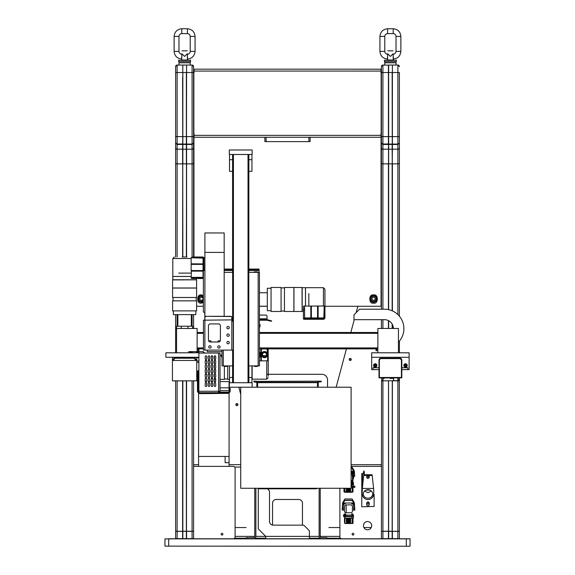 <?xml version="1.0" encoding="UTF-8"?>
<svg xmlns="http://www.w3.org/2000/svg" width="575" height="575" viewBox="0 0 575 575"><rect width="100%" height="100%" fill="white"/><g stroke="black" fill="none" stroke-linecap="round" stroke-linejoin="round"><path stroke-width="0.86" d="M397.886 380.672L392.387 380.672L399.381 380.787L397.886 380.837L397.886 377.868M392.387 380.837L392.272 531.25L392.301 380.758L397.886 380.837L397.886 531.242L399.381 531.322L399.316 380.722M399.381 538.653L399.381 531.322L392.387 531.322L392.387 538.653L399.381 538.653M392.387 531.322L397.886 531.242L397.886 538.653M392.387 144.066L397.886 144.066L397.886 65.047L392.387 65.047L392.387 144.476L397.886 144.476L399.381 142.938L399.381 136.613L399.381 142.751M392.157 78.142L392.272 144.361L388.643 144.476L388.643 309.659M399.273 377.868L399.273 380.672M399.381 377.868L399.381 380.787M392.272 72.529L392.157 76.274M392.272 328.476L392.272 324.257L392.272 328.476M392.272 310.845L392.272 163.796L392.272 310.845M392.387 144.476L392.272 163.796L392.157 144.339M392.387 149.198L397.886 149.198L397.886 163.861L392.387 163.861L392.387 310.895M392.387 324.465L392.387 328.476M399.381 316.192L399.381 142.787M399.381 352.798L399.381 341.126M399.381 142.974L397.886 144.476L397.886 149.198A1.495 1.488 -0 0 0 399.381 147.71M399.381 66.729L399.381 66.542A1.495 1.495 0 0 0 397.886 65.047L399.381 66.542M392.387 144.44L397.886 144.44L397.886 144.066A1.495 1.488 -0 0 0 399.381 142.578M392.387 136.613L399.381 136.613L399.381 72.529L392.387 72.529M388.643 144.339L388.643 78.142M388.527 144.339L382.914 144.476L381.419 142.974L381.419 72.529L381.419 309.206M388.643 76.274L388.527 65.162L382.914 65.047L381.419 66.542L381.419 72.529L381.419 66.729M392.157 65.047L388.42 65.047L388.42 144.476L382.914 144.476L382.914 149.198L388.42 149.198L388.527 144.361L388.527 309.637L388.527 163.796L392.157 163.861L392.157 310.795M392.272 143.951L392.157 72.529L388.643 72.529L388.643 65.047M392.272 136.613L388.643 136.613L388.527 72.529M388.643 144.066L392.157 144.066L392.157 144.44L388.643 144.44L388.643 136.613M388.527 320.663L388.527 328.476L388.527 320.663M388.643 320.721L388.643 328.476M392.157 324.063L392.157 328.476M388.643 149.198L392.157 149.198L392.272 163.796M392.272 149.083L392.157 144.44M388.527 76.274L388.527 78.142L388.527 76.274M392.157 538.653L392.157 531.322L388.643 531.322L388.643 538.653L392.157 538.653M388.643 531.242L388.499 380.758L388.527 531.25L388.527 380.787L388.643 531.242L392.157 531.242L392.272 380.787L392.157 531.242M388.643 380.772L392.157 380.772M381.419 298.914L381.045 298.914L381.419 298.914L381.419 162.984A1.495 0.877 180 0 0 382.914 163.861L388.42 163.861L388.42 309.616M388.527 136.613L382.914 136.613L382.914 144.44M388.527 143.951L382.914 144.066A1.495 1.488 180 0 1 381.419 142.578M382.914 65.047A1.495 1.495 0 0 0 381.419 66.542A1.495 1.495 0 0 1 382.914 65.047L382.914 136.613L381.419 136.613M388.42 328.476L388.42 320.606M381.419 319.678L381.419 328.476M381.419 142.787L381.419 147.71A1.495 1.488 180 0 0 382.914 149.198L382.914 309.206M382.914 531.322L382.914 538.653L388.42 538.653L388.42 531.322L381.419 531.322L382.914 531.242L382.914 380.837L388.42 380.837M381.534 380.808L381.419 538.653L382.914 538.653M388.42 531.242L382.914 531.242M393.616 380.837L393.616 378.429L390.066 378.429L389.692 377.868A93.545 93.545 0 0 0 384.675 378.041A1.869 1.869 0 0 0 382.914 379.91L382.914 380.837L381.419 380.787M192.086 531.322L186.58 531.322L186.58 538.653L193.581 538.653L193.581 531.322L192.086 531.322L192.086 538.653M192.086 380.858L192.086 531.242L193.581 531.322L193.581 380.787M186.58 380.858L186.472 531.25L186.472 380.858L186.472 531.25L182.613 531.242L182.613 380.858M192.086 531.242L186.58 531.242M186.58 79.939L186.357 76.274M182.728 149.083L182.728 144.339L182.613 149.198L186.58 149.198L186.58 144.44L192.086 144.44L193.581 142.938L193.581 72.529L193.581 147.71L193.581 142.974L192.086 144.476L182.728 144.361L182.843 257.003M193.581 66.729L193.581 257.003M186.472 143.951L186.58 65.047L192.086 65.047A1.495 1.495 0 0 1 193.581 66.542L193.581 72.529L192.086 72.529L192.086 65.047L193.581 66.542M186.472 257.003L186.472 163.796L186.472 257.003M193.581 142.578A1.495 1.488 -0 0 1 192.086 144.066L192.086 136.613L186.58 136.613L186.58 144.066L192.086 144.066L192.086 149.198L186.58 149.198L186.357 257.003M193.581 147.71A1.495 1.488 -0 0 1 192.086 149.198L192.086 163.861L186.58 163.861L186.58 257.003M186.472 149.083L186.472 144.361L186.472 149.083M192.467 357.283L192.826 357.47M193.581 328.476L193.581 314.626M186.472 72.529L186.357 79.939M186.58 72.529L192.086 72.529L192.086 136.613L193.581 136.613L193.581 142.938M182.843 76.274L182.728 144.339L182.728 143.951L177.114 144.066L177.114 144.44L175.619 142.938L175.619 136.613L175.619 257.003M182.843 144.44L182.843 163.861L186.357 163.861L186.357 144.44L182.843 144.44L182.728 136.613L182.728 143.951M186.357 136.613L182.843 136.613L182.843 72.529L186.357 72.529L186.357 144.066L182.843 144.066L182.843 136.613L177.114 136.613L177.114 144.066A1.495 1.488 180 0 1 175.619 142.578M182.728 72.529L182.843 65.047L177.114 65.047L175.619 66.542L175.619 136.613L177.114 136.613L177.114 72.529L175.619 72.529L175.619 66.729M186.357 65.047L182.843 65.047M182.728 76.274L182.728 78.142L182.728 76.274M186.357 538.653L186.357 531.322L182.843 531.322L182.843 538.653L186.357 538.653M182.728 380.858L182.728 531.25L182.728 380.858M182.843 380.858L182.843 531.242M186.357 380.858L186.357 531.242M177.114 257.003L177.114 144.476L182.613 144.44L177.114 144.476L175.619 142.974M182.613 78.142L182.728 136.613M177.114 65.047A1.495 1.495 0 0 0 175.619 66.542A1.495 1.495 0 0 1 177.114 65.047L177.114 72.529L182.613 72.529M175.619 142.751L175.619 142.392M182.613 257.003L182.728 163.796M175.619 162.984A1.495 0.877 180 0 0 177.114 163.861L182.613 163.861L182.613 149.198L177.114 149.198A1.495 1.488 180 0 1 175.619 147.71M175.619 314.626L175.619 352.798M176.367 357.47L176.733 357.283M182.613 531.322L177.114 531.322L177.114 538.653L182.613 538.653L182.613 531.242L175.619 531.322L177.114 531.242L177.114 380.858M175.619 380.787L175.619 538.653L177.114 538.653M240.724 387.219L240.724 488.254L351.109 488.254L351.109 387.219L229.317 387.219L229.317 382.727L252.138 382.727L252.138 387.219M197.318 352.238L197.318 352.798L197.692 352.238L197.318 352.238M198.893 352.238L197.692 352.238L197.692 352.798M198.893 392.121A0.862 0.862 0 0 1 198.03 391.259L198.03 371.917A0.862 0.862 0 0 1 198.893 371.055M198.893 370.494A1.423 1.423 0 0 0 197.469 371.917L197.469 391.259A1.423 1.423 0 0 0 198.893 392.682L218.601 392.682L218.601 391.259L220.024 391.259L220.024 353.072L218.601 353.072L218.601 391.259L198.893 391.259L198.893 351.634L196.513 351.634L196.513 352.195L197.268 352.195L197.268 351.634L193.71 351.634L197.268 351.634M204.599 353.057A1.423 1.423 0 0 0 203.385 352.238M203.385 352.798A0.862 0.862 0 0 1 203.924 353.057M188.787 351.634L188.787 352.195L188.787 351.634L189.915 351.634L188.787 351.634M198.893 353.057L203.385 353.057L203.385 351.634L189.915 351.634L190.339 352.195L192.402 352.195L192.402 351.634L193.15 351.634L189.592 351.634L196.513 351.634M198.893 351.634L199.568 351.634M214.195 372.255A0.748 0.748 0 0 0 214.942 373.003A0.748 0.748 0 0 0 215.697 372.255L215.697 370.005A0.748 0.748 0 0 0 214.942 369.258A0.748 0.748 0 0 0 214.195 370.005L214.195 372.255M215.697 356.536A0.748 0.748 0 0 0 214.942 355.788A0.748 0.748 0 0 0 214.195 356.536L214.195 358.786A0.748 0.748 0 0 0 214.942 359.533A0.748 0.748 0 0 0 215.697 358.786L215.697 356.536A0.748 0.748 0 0 0 214.942 355.788A0.748 0.748 0 0 0 214.195 356.536M215.697 361.028A0.748 0.748 0 0 0 214.942 360.281A0.748 0.748 0 0 0 214.195 361.028L214.195 363.271A0.748 0.748 0 0 0 214.942 364.018A0.748 0.748 0 0 0 215.697 363.271L215.697 361.028A0.748 0.748 0 0 0 214.942 360.281A0.748 0.748 0 0 0 214.195 361.028M215.697 365.52A0.748 0.748 0 0 0 214.942 364.773A0.748 0.748 0 0 0 214.195 365.52L214.195 367.763A0.748 0.748 0 0 0 214.942 368.51A0.748 0.748 0 0 0 215.697 367.763L215.697 365.52A0.748 0.748 0 0 0 214.942 364.773A0.748 0.748 0 0 0 214.195 365.52M215.697 374.497A0.748 0.748 0 0 0 214.942 373.75A0.748 0.748 0 0 0 214.195 374.497L214.195 376.74A0.748 0.748 0 0 0 214.942 377.495A0.748 0.748 0 0 0 215.697 376.74L215.697 374.497A0.748 0.748 0 0 0 214.942 373.75A0.748 0.748 0 0 0 214.195 374.497M215.697 378.99A0.748 0.748 0 0 0 214.942 378.242A0.748 0.748 0 0 0 214.195 378.99L214.195 381.232A0.748 0.748 0 0 0 214.942 381.98A0.748 0.748 0 0 0 215.697 381.232L215.697 378.99A0.748 0.748 0 0 0 214.942 378.242A0.748 0.748 0 0 0 214.195 378.99M215.697 383.482A0.748 0.748 0 0 0 214.942 382.727A0.748 0.748 0 0 0 214.195 383.482L214.195 385.724A0.748 0.748 0 0 0 214.942 386.472A0.748 0.748 0 0 0 215.697 385.724L215.697 383.482A0.748 0.748 0 0 0 214.942 382.727A0.748 0.748 0 0 0 214.195 383.482M212.7 356.536A0.748 0.748 0 0 0 211.952 355.788A0.748 0.748 0 0 0 211.205 356.536L211.205 358.786A0.748 0.748 0 0 0 211.952 359.533A0.748 0.748 0 0 0 212.7 358.786L212.7 356.536A0.748 0.748 0 0 0 211.952 355.788A0.748 0.748 0 0 0 211.205 356.536M212.7 361.028A0.748 0.748 0 0 0 211.952 360.281A0.748 0.748 0 0 0 211.205 361.028L211.205 363.271A0.748 0.748 0 0 0 211.952 364.018A0.748 0.748 0 0 0 212.7 363.271L212.7 361.028A0.748 0.748 0 0 0 211.952 360.281A0.748 0.748 0 0 0 211.205 361.028M212.7 365.52A0.748 0.748 0 0 0 211.952 364.773A0.748 0.748 0 0 0 211.205 365.52L211.205 367.763A0.748 0.748 0 0 0 211.952 368.51A0.748 0.748 0 0 0 212.7 367.763L212.7 365.52A0.748 0.748 0 0 0 211.952 364.773A0.748 0.748 0 0 0 211.205 365.52M212.7 370.005A0.748 0.748 0 0 0 211.952 369.258A0.748 0.748 0 0 0 211.205 370.005L211.205 372.255A0.748 0.748 0 0 0 211.952 373.003A0.748 0.748 0 0 0 212.7 372.255L212.7 370.005A0.748 0.748 0 0 0 211.952 369.258A0.748 0.748 0 0 0 211.205 370.005M212.7 374.497A0.748 0.748 0 0 0 211.952 373.75A0.748 0.748 0 0 0 211.205 374.497L211.205 376.74A0.748 0.748 0 0 0 211.952 377.495A0.748 0.748 0 0 0 212.7 376.74L212.7 374.497A0.748 0.748 0 0 0 211.952 373.75A0.748 0.748 0 0 0 211.205 374.497M212.7 378.99A0.748 0.748 0 0 0 211.952 378.242A0.748 0.748 0 0 0 211.205 378.99L211.205 381.232A0.748 0.748 0 0 0 211.952 381.98A0.748 0.748 0 0 0 212.7 381.232L212.7 378.99A0.748 0.748 0 0 0 211.952 378.242A0.748 0.748 0 0 0 211.205 378.99M212.7 383.482A0.748 0.748 0 0 0 211.952 382.727A0.748 0.748 0 0 0 211.205 383.482L211.205 385.724A0.748 0.748 0 0 0 211.952 386.472A0.748 0.748 0 0 0 212.7 385.724L212.7 383.482A0.748 0.748 0 0 0 211.952 382.727A0.748 0.748 0 0 0 211.205 383.482M209.71 356.536A0.748 0.748 0 0 0 208.955 355.788A0.748 0.748 0 0 0 208.208 356.536L208.208 358.786A0.748 0.748 0 0 0 208.955 359.533A0.748 0.748 0 0 0 209.71 358.786L209.71 356.536A0.748 0.748 0 0 0 208.955 355.788A0.748 0.748 0 0 0 208.208 356.536M209.71 361.028A0.748 0.748 0 0 0 208.955 360.281A0.748 0.748 0 0 0 208.208 361.028L208.208 363.271A0.748 0.748 0 0 0 208.955 364.018A0.748 0.748 0 0 0 209.71 363.271L209.71 361.028A0.748 0.748 0 0 0 208.955 360.281A0.748 0.748 0 0 0 208.208 361.028M209.71 365.52A0.748 0.748 0 0 0 208.955 364.773A0.748 0.748 0 0 0 208.208 365.52L208.208 367.763A0.748 0.748 0 0 0 208.955 368.51A0.748 0.748 0 0 0 209.71 367.763L209.71 365.52A0.748 0.748 0 0 0 208.955 364.773A0.748 0.748 0 0 0 208.208 365.52M209.71 370.005A0.748 0.748 0 0 0 208.955 369.258A0.748 0.748 0 0 0 208.208 370.005L208.208 372.255A0.748 0.748 0 0 0 208.955 373.003A0.748 0.748 0 0 0 209.71 372.255L209.71 370.005A0.748 0.748 0 0 0 208.955 369.258A0.748 0.748 0 0 0 208.208 370.005M209.71 374.497A0.748 0.748 0 0 0 208.955 373.75A0.748 0.748 0 0 0 208.208 374.497L208.208 376.74A0.748 0.748 0 0 0 208.955 377.495A0.748 0.748 0 0 0 209.71 376.74L209.71 374.497A0.748 0.748 0 0 0 208.955 373.75A0.748 0.748 0 0 0 208.208 374.497M209.71 378.99A0.748 0.748 0 0 0 208.955 378.242A0.748 0.748 0 0 0 208.208 378.99L208.208 381.232A0.748 0.748 0 0 0 208.955 381.98A0.748 0.748 0 0 0 209.71 381.232L209.71 378.99A0.748 0.748 0 0 0 208.955 378.242A0.748 0.748 0 0 0 208.208 378.99M209.71 383.482A0.748 0.748 0 0 0 208.955 382.727A0.748 0.748 0 0 0 208.208 383.482L208.208 385.724A0.748 0.748 0 0 0 208.955 386.472A0.748 0.748 0 0 0 209.71 385.724L209.71 383.482A0.748 0.748 0 0 0 208.955 382.727A0.748 0.748 0 0 0 208.208 383.482M206.713 356.536A0.748 0.748 0 0 0 205.965 355.788A0.748 0.748 0 0 0 205.217 356.536L205.217 358.786A0.748 0.748 0 0 0 205.965 359.533A0.748 0.748 0 0 0 206.713 358.786L206.713 356.536A0.748 0.748 0 0 0 205.965 355.788A0.748 0.748 0 0 0 205.217 356.536M206.713 361.028A0.748 0.748 0 0 0 205.965 360.281A0.748 0.748 0 0 0 205.217 361.028L205.217 363.271A0.748 0.748 0 0 0 205.965 364.018A0.748 0.748 0 0 0 206.713 363.271L206.713 361.028A0.748 0.748 0 0 0 205.965 360.281A0.748 0.748 0 0 0 205.217 361.028M206.713 365.52A0.748 0.748 0 0 0 205.965 364.773A0.748 0.748 0 0 0 205.217 365.52L205.217 367.763A0.748 0.748 0 0 0 205.965 368.51A0.748 0.748 0 0 0 206.713 367.763L206.713 365.52A0.748 0.748 0 0 0 205.965 364.773A0.748 0.748 0 0 0 205.217 365.52M206.713 370.005A0.748 0.748 0 0 0 205.965 369.258A0.748 0.748 0 0 0 205.217 370.005L205.217 372.255A0.748 0.748 0 0 0 205.965 373.003A0.748 0.748 0 0 0 206.713 372.255L206.713 370.005A0.748 0.748 0 0 0 205.965 369.258A0.748 0.748 0 0 0 205.217 370.005M206.713 374.497A0.748 0.748 0 0 0 205.965 373.75A0.748 0.748 0 0 0 205.217 374.497L205.217 376.74A0.748 0.748 0 0 0 205.965 377.495A0.748 0.748 0 0 0 206.713 376.74L206.713 374.497A0.748 0.748 0 0 0 205.965 373.75A0.748 0.748 0 0 0 205.217 374.497M206.713 378.99A0.748 0.748 0 0 0 205.965 378.242A0.748 0.748 0 0 0 205.217 378.99L205.217 381.232A0.748 0.748 0 0 0 205.965 381.98A0.748 0.748 0 0 0 206.713 381.232L206.713 378.99A0.748 0.748 0 0 0 205.965 378.242A0.748 0.748 0 0 0 205.217 378.99M206.713 383.482A0.748 0.748 0 0 0 205.965 382.727A0.748 0.748 0 0 0 205.217 383.482L205.217 385.724A0.748 0.748 0 0 0 205.965 386.472A0.748 0.748 0 0 0 206.713 385.724L206.713 383.482A0.748 0.748 0 0 0 205.965 382.727A0.748 0.748 0 0 0 205.217 383.482M203.385 353.057L218.601 353.072M214.195 358.786A0.748 0.748 0 0 0 214.942 359.533A0.748 0.748 0 0 0 215.697 358.786M214.195 363.271A0.748 0.748 0 0 0 214.942 364.018A0.748 0.748 0 0 0 215.697 363.271M214.195 367.763A0.748 0.748 0 0 0 214.942 368.51A0.748 0.748 0 0 0 215.697 367.763M215.697 370.005A0.748 0.748 0 0 0 214.942 369.258A0.748 0.748 0 0 0 214.195 370.005M214.195 376.74A0.748 0.748 0 0 0 214.942 377.495A0.748 0.748 0 0 0 215.697 376.74M214.195 381.232A0.748 0.748 0 0 0 214.942 381.98A0.748 0.748 0 0 0 215.697 381.232M214.195 385.724A0.748 0.748 0 0 0 214.942 386.472A0.748 0.748 0 0 0 215.697 385.724M211.205 358.786A0.748 0.748 0 0 0 211.952 359.533A0.748 0.748 0 0 0 212.7 358.786M211.205 363.271A0.748 0.748 0 0 0 211.952 364.018A0.748 0.748 0 0 0 212.7 363.271M211.205 367.763A0.748 0.748 0 0 0 211.952 368.51A0.748 0.748 0 0 0 212.7 367.763M211.205 372.255A0.748 0.748 0 0 0 211.952 373.003A0.748 0.748 0 0 0 212.7 372.255M211.205 376.74A0.748 0.748 0 0 0 211.952 377.495A0.748 0.748 0 0 0 212.7 376.74M211.205 381.232A0.748 0.748 0 0 0 211.952 381.98A0.748 0.748 0 0 0 212.7 381.232M211.205 385.724A0.748 0.748 0 0 0 211.952 386.472A0.748 0.748 0 0 0 212.7 385.724M208.208 358.786A0.748 0.748 0 0 0 208.955 359.533A0.748 0.748 0 0 0 209.71 358.786M208.208 363.271A0.748 0.748 0 0 0 208.955 364.018A0.748 0.748 0 0 0 209.71 363.271M208.208 367.763A0.748 0.748 0 0 0 208.955 368.51A0.748 0.748 0 0 0 209.71 367.763M208.208 372.255A0.748 0.748 0 0 0 208.955 373.003A0.748 0.748 0 0 0 209.71 372.255M208.208 376.74A0.748 0.748 0 0 0 208.955 377.495A0.748 0.748 0 0 0 209.71 376.74M208.208 381.232A0.748 0.748 0 0 0 208.955 381.98A0.748 0.748 0 0 0 209.71 381.232M208.208 385.724A0.748 0.748 0 0 0 208.955 386.472A0.748 0.748 0 0 0 209.71 385.724M205.217 358.786A0.748 0.748 0 0 0 205.965 359.533A0.748 0.748 0 0 0 206.713 358.786M205.217 363.271A0.748 0.748 0 0 0 205.965 364.018A0.748 0.748 0 0 0 206.713 363.271M205.217 367.763A0.748 0.748 0 0 0 205.965 368.51A0.748 0.748 0 0 0 206.713 367.763M205.217 372.255A0.748 0.748 0 0 0 205.965 373.003A0.748 0.748 0 0 0 206.713 372.255M205.217 376.74A0.748 0.748 0 0 0 205.965 377.495A0.748 0.748 0 0 0 206.713 376.74M205.217 381.232A0.748 0.748 0 0 0 205.965 381.98A0.748 0.748 0 0 0 206.713 381.232M205.217 385.724A0.748 0.748 0 0 0 205.965 386.472A0.748 0.748 0 0 0 206.713 385.724M198.893 391.259L198.893 393.365L200.014 393.652L228.749 393.365L228.749 392.711L198.893 392.711M218.601 392.682L228.749 392.682L228.749 392.121L218.601 392.121M230.173 391.259A1.423 1.423 0 0 1 228.749 392.682A1.423 1.423 0 0 0 230.173 391.259L230.173 388.384L229.612 388.384L229.612 389.505L229.612 388.384L230.173 388.384L230.173 391.259M229.073 456.442L229.073 466.361L229.073 462.681L225.105 462.681L225.105 456.442L229.073 456.442L229.073 392.085A0.862 0.862 0 0 0 229.612 391.259A0.862 0.862 0 0 1 228.749 392.121A0.862 0.862 0 0 0 229.001 392.085M229.612 391.259L229.612 389.505L229.612 391.259M380.858 358.218L399.941 358.218A1.869 1.869 0 0 1 401.817 360.094L401.817 377.495A0.374 0.374 0 0 1 401.436 377.868L379.363 377.868A0.374 0.374 0 0 1 378.99 377.495A0.374 0.374 0 0 0 379.363 377.868L378.99 377.868L378.99 360.094A1.869 1.869 0 0 1 380.858 358.218A1.869 1.869 0 0 0 378.99 360.094A1.869 1.869 0 0 1 380.858 358.218A1.869 1.869 0 0 0 378.99 360.094L378.99 377.868L379.363 377.868L379.363 360.094L380.858 358.218M380.858 358.599L399.941 358.599L401.817 360.094L401.817 377.868L401.436 377.495L379.363 377.495M401.436 360.094L401.436 377.495M401.817 377.868L401.436 377.868A0.374 0.374 0 0 0 401.817 377.495L401.817 369.632L407.84 369.632L407.84 367.763L401.817 367.763L407.84 367.763L407.84 369.632L409.113 369.632L409.113 357.283L371.694 357.283L409.113 357.283L409.113 352.798L371.694 352.798L371.694 369.632L372.967 369.632L372.967 367.763L372.967 369.632L378.99 369.632L378.99 377.495L378.99 369.632M228.081 336.339A1.2 1.2 0 0 1 227.039 334.542A1.2 1.2 0 0 1 229.116 334.542A1.2 1.2 0 0 1 228.081 336.339M228.081 343.821A1.2 1.2 0 0 1 227.039 342.024A1.2 1.2 0 0 1 229.116 342.024A1.2 1.2 0 0 1 228.081 343.821M228.081 328.85A1.2 1.2 0 0 1 227.039 327.053A1.2 1.2 0 0 1 229.116 327.053A1.2 1.2 0 0 1 228.081 328.85M218.536 341.988L210.306 341.988A1.869 1.869 0 0 1 208.438 340.113L208.438 325.781A1.869 1.869 0 0 1 210.306 323.912L218.536 323.912A1.869 1.869 0 0 1 220.412 325.781L220.412 340.113A1.869 1.869 0 0 1 218.536 341.988M231.818 319.88L204.88 320.174L231.818 319.88L231.818 317.558A1.121 1.057 180 0 0 230.697 316.502L206.001 316.308A1.121 1.057 180 0 0 204.88 317.364L204.88 319.686M231.818 317.364A1.121 1.057 180 0 0 230.697 316.308L206.001 316.308M206.001 316.502A1.121 1.057 180 0 0 204.88 317.558L204.88 319.88M204.88 350.103L204.88 320.174L203.457 320.174L203.457 350.103L231.818 350.103L231.818 320.174L233.242 320.174L233.242 154.474L233.242 350.103L231.818 350.103M209.932 348.119A1.2 1.2 0 0 1 208.897 346.33A1.2 1.2 0 0 1 210.967 346.33A1.2 1.2 0 0 1 209.932 348.119M218.91 348.119A1.2 1.2 0 0 1 217.875 346.33A1.2 1.2 0 0 1 219.952 346.33A1.2 1.2 0 0 1 218.91 348.119M232.681 321.296L232.681 320.174M232.588 269.61L224.171 269.61M232.588 269.05L224.171 269.05M204.901 269.61L204.901 269.05M203.385 270.473L203.385 312.196L203.385 270.473L204.808 270.473L204.808 269.05M204.808 320.174L204.808 312.196L203.385 312.196M259.433 320.239L267.016 320.239A0.862 0.862 0 0 1 267.238 320.268L270.379 321.116L270.523 320.57L271.608 320.864L271.465 321.403L271.608 320.864L267.382 319.729L270.523 320.57M259.433 318.816L267.016 318.816L267.016 316.2L267.016 319.678A1.423 1.423 0 0 1 267.382 319.729A1.423 1.423 0 0 0 267.016 319.678L267.016 320.239M259.433 315.078L265.887 315.078A1.121 1.121 0 0 1 267.016 316.2M259.433 319.678L267.016 319.678L259.433 319.678M248.867 269.61L259.059 269.61L257.938 269.61L257.938 269.05L259.059 269.05L248.867 269.05M259.059 269.61L259.059 272.349M259.433 348.867L375.432 348.867A0.64 0.64 0 0 1 376.072 349.499L376.072 350.736L376.819 350.736L376.819 349.499A1.387 1.387 0 0 0 376.611 348.773M198.181 350.736L198.181 349.499L198.181 350.736L198.928 350.736L198.928 349.499A0.64 0.64 0 0 1 198.986 349.248L198.986 348.773M198.389 348.773A1.387 1.387 0 0 0 198.181 349.499A1.387 1.387 0 0 1 198.389 348.773M199.568 348.773L203.457 348.867L199.568 348.773M207.237 350.103L207.237 351.67L221.828 351.67L221.828 350.103M224.171 316.308L224.171 232.954L204.901 232.954L204.901 317.177M208.941 341.399A1.2 1.2 0 0 1 211.233 341.988M217.832 341.988A1.2 1.2 0 0 1 220.038 341.234M393.422 328.476A8.977 8.977 0 0 0 384.445 319.678L353.984 319.678L353.984 314.812L359.598 309.206L384.445 309.206A19.457 19.457 0 0 1 398.446 342.168M225.105 456.442L198.576 456.442L198.576 392.646M198.576 466.361L198.576 456.442L198.576 466.361M198.576 392.064L198.893 381.606M218.601 392.085L229.073 392.085L229.073 390.59L220.024 390.59M229.073 390.59L229.073 381.606L220.024 381.606M205.318 381.606L206.612 381.606M208.308 381.606L209.609 381.606M211.305 381.606L212.599 381.606M214.295 381.606L215.596 381.606M229.073 387.845L220.024 387.845M304.146 318.572L304.074 319.305L303.801 318.629A0.374 0.367 180 0 1 303.42 318.262L303.42 306.576L303.42 311.262L302.184 311.262L302.184 287.687L305.483 287.687L305.483 306.015M311.305 318.572L311.377 319.305L311.305 318.572M311.377 319.305L317.544 319.305L317.544 317.918L311.377 317.918L311.377 318.629L317.544 318.629M324.868 311.355L324.94 318.126L324.94 316.106L324.566 318.205L324.904 307.072L324.192 306.015L317.544 306.015L317.544 317.918M317.544 306.015L311.305 306.116L311.276 317.91L310.91 317.91L310.91 306.31L311.276 306.31M311.377 317.918L311.377 306.015M304.585 318.629L310.809 318.629L310.809 317.918L304.585 317.918L304.585 319.305L310.809 319.305L310.881 306.116L303.801 306.015L303.42 306.576M310.809 319.305L310.881 317.918M304.585 317.918L304.585 306.015M310.809 306.015L310.809 317.918M304.585 317.953L304.585 318.744M304.549 317.953L304.585 307.302M317.544 307.302L318.112 307.302M304.484 318.449L304.175 319.118M303.42 318.262L303.42 309.824M318.018 319.118L317.644 319.118L318.018 318.449L318.04 319.247M323.79 318.629L324.537 317.918L318.112 317.918L318.112 318.629L323.79 318.629L324.192 306.015M318.112 317.918L318.112 306.015M324.94 308.904L324.94 316.106L324.846 308.847M303.42 309.954L304.362 309.954L304.549 307.302M308.847 293.581L308.847 306.015L308.847 293.581M305.519 306.015L305.519 287.687L323.438 287.687L324.94 289.182L324.94 308.897L324.94 290.684M324.94 308.265L324.94 308.897M302.112 311.413L302.04 287.464L302.112 311.413M293.954 287.464L293.954 311.485L293.954 287.464L302.04 287.464M293.882 311.413L293.882 287.536M293.803 311.485L284.452 311.485L284.452 287.464L293.803 287.464M271.055 287.464L271.055 311.485L281.082 311.485L281.082 287.464L271.055 287.464M263.925 356.651A2.056 2.056 180 0 0 266.469 355.235A2.056 2.056 180 0 0 265.053 352.691A2.056 2.056 180 0 0 262.509 354.107A2.056 2.056 180 0 0 263.925 356.651M265.053 352.691A2.056 2.056 180 0 0 262.495 355.17A2.056 2.056 180 0 0 265.923 356.148A2.056 2.056 180 0 0 265.053 352.691M265.305 351.792A2.99 2.99 180 0 0 261.589 355.4A2.99 2.99 180 0 0 266.577 356.823A2.99 2.99 180 0 0 265.305 351.792M263.889 356.795A2.207 2.207 -0 0 1 262.955 353.086A2.207 2.207 -0 0 1 266.627 354.135A2.207 2.207 -0 0 1 263.889 356.795M265.168 352.295A2.473 2.473 -0 0 1 266.211 356.442A2.473 2.473 -0 0 1 262.092 355.271A2.473 2.473 -0 0 1 265.168 352.295M265.204 352.152A2.616 2.616 -0 0 1 266.311 356.55A2.616 2.616 -0 0 1 261.948 355.307A2.616 2.616 -0 0 1 265.204 352.152M259.814 354.293A2.099 2.099 180 0 0 259.433 353.424M259.993 354.775A2.243 2.243 180 0 0 259.433 353.187A2.243 2.243 180 0 1 259.993 354.775M259.433 352.195A2.99 2.99 0 0 1 259.993 356.651M261.309 352.123L260.935 352.123L260.913 348.946L260.913 352.13L261.409 352.166L261.409 348.946L267.08 348.946L267.526 353.862M268.158 348.867L268.23 357.952M259.433 348.946L260.834 348.867M260.935 352.123L261.409 352.166L261.409 353.136L260.834 353.136L260.834 348.946M267.605 354.265L267.634 360.848L261.345 360.848L261.409 353.136L260.834 353.136L260.899 360.848L259.433 360.848M259.433 352.015A3.141 3.141 -0 0 1 260.899 354.674M267.634 360.82L268.194 359.792L267.828 348.946L267.08 348.867M267.857 348.867L267.857 349.852L267.821 348.867M261.345 359.562L260.899 359.562M260.899 360.798L261.345 360.798M261.345 354.674A3.141 3.141 -0 0 1 264.493 351.526A3.141 3.141 -0 0 1 267.634 354.674M266.735 360.848L266.735 379.177L252.138 379.177L252.138 365.894L251.951 379.177M268.23 358.599L268.23 376.179M229.504 379.399L227.743 379.399L227.743 365.894M214.346 365.067L214.346 368.216M214.346 369.56L214.346 372.701M214.346 374.052L214.346 377.193M214.346 378.537L214.346 379.399L215.697 379.399M214.346 356.09L214.346 359.231M214.346 360.575L214.346 363.723M220.024 379.399L224.372 379.399L224.372 365.894M195.076 278.516L196.384 278.523L196.312 279.831M196.384 279.752L172.809 279.752L172.809 276.46L191.144 276.46M203.255 277.394L203.255 257.967L203.385 277.394M203.255 257.003L194.034 257.003L203.255 257.003M191.432 264.299L191.432 263.925L203.04 263.925L203.04 264.299L191.144 264.392L203.04 264.392L203.04 270.566L191.144 270.566L203.04 270.66L203.04 271.033L191.432 271.033L191.432 270.66M191.144 264.392L191.144 270.566M191.432 271.033L191.144 277.358L203.04 277.387L203.04 277.768L191.432 277.768L191.338 277.387M191.144 271.134L203.04 271.134L203.04 277.358L191.144 277.358M203.04 277.79L191.144 277.869L203.04 277.79M191.144 278.142L191.705 278.516L203.033 278.516L203.04 278.142L191.144 277.869M203.033 278.516L194.947 278.516M197.922 271.134A3.141 3.141 91 0 0 197.318 271.069L196.384 271.069M197.922 264.392A3.141 3.141 91 0 0 197.318 264.335L198.806 264.299M196.384 270.624L197.318 270.624A3.141 3.141 91 0 0 197.922 270.566M196.478 257.075L203.327 257.377L192.201 257.039L191.144 257.751L191.144 263.824L203.04 263.903L191.144 263.824M203.758 258.153L203.04 257.406L203.04 263.824M193.387 257.003L193.976 257.097M178.703 273.096L191.144 273.096L178.703 273.096M191.144 276.424L172.809 276.424L172.809 258.498L174.311 257.003M186.954 257.003L182.239 257.003M196.535 279.831L172.586 279.903L196.535 279.831M172.586 287.989L196.607 287.989L172.586 287.989L172.586 279.903M196.535 288.061L172.665 288.061M196.607 288.14L196.607 297.491L172.586 297.491L172.586 288.14M172.586 310.888L196.607 310.888L196.607 300.862L172.586 300.862L172.586 310.888M229.504 382.727L229.504 365.894M251.951 365.894L251.951 382.727M229.504 377.495L232.588 377.495M248.867 377.495L251.951 377.495M252.138 149.989L252.138 154.474L229.317 154.474L229.317 149.989L252.138 149.989M232.588 171.314L229.504 171.314L229.504 154.474M248.867 171.314L251.951 171.314L251.951 159.713L248.867 159.713M251.951 154.474L251.951 159.713M232.588 159.713L229.504 159.713M248.867 382.727L248.867 365.894M248.867 272.349L248.867 154.474M233.407 382.727L233.407 154.474L248.026 154.474L248.026 382.727L233.428 382.727L233.428 154.474M233.242 350.103L233.242 382.727L233.242 350.103M248.213 382.727L248.213 154.474M259.433 272.349L259.433 365.894L258.161 365.894L258.161 272.349L248.81 272.349L248.81 365.894L258.161 365.894L258.161 272.349L259.433 272.349M222.015 350.103L222.015 365.894L232.645 365.894L232.645 350.103M223.287 350.103L223.287 365.894L223.287 350.103M254.826 271.824L256.939 271.824M254.387 272.349L254.387 271.824L257.377 271.824L257.377 272.349M257.377 365.894L257.377 366.419L254.387 366.419L254.387 365.894M254.775 366.455L256.989 366.455L254.775 366.455M257.341 366.455C254.179 366.455 254.179 366.455 257.341 366.455M224.451 366.455L225.249 366.002L226.694 366.455L224.451 366.455M232.645 320.174L232.645 272.349L224.171 272.349M176.554 352.798L176.554 328.476L197.132 328.476L197.132 351.634M197.132 352.195L197.132 352.798M259.993 324.357L259.548 325.155L259.993 326.6L259.993 324.357M260.001 326.938C260.001 323.783 260.001 323.783 260.001 326.938M260.001 325.479C260.001 326.931 260.001 326.931 260.001 325.479C260.001 324.034 260.001 324.034 260.001 325.479M259.957 356.845L259.957 354.732M259.433 357.283L259.957 357.283L259.957 354.293L259.433 354.293M221.454 356.91L221.907 356.112L221.454 354.667L221.454 356.91M377.868 348.773L259.433 348.773M203.457 348.773L197.132 348.773M197.132 348.119L203.457 348.119M259.433 348.119L377.868 348.119M377.868 333.148L259.433 333.148M203.457 333.148L197.132 333.148M377.868 352.798L377.868 328.476L398.446 328.476L398.446 352.798M271.055 288.248L267.31 288.248L267.31 310.701L271.055 310.701M196.758 357.657L198.893 357.657L196.758 357.657M196.758 360.971L198.893 360.971M176.554 328.476L176.554 326.226L176.554 328.476M181.247 328.476L181.247 326.226L176.554 326.226M181.247 326.226L187.953 326.226L187.953 328.476M192.647 328.476L192.647 326.226L187.953 326.226M177.862 314.626L177.862 326.226M173.37 310.888L173.37 314.626L195.823 314.626L195.823 310.888M196.758 360.467L172.435 360.467L172.435 357.47L196.758 357.47L196.758 380.858L172.435 380.858L172.435 360.467M196.01 360.467L194.142 358.218L175.059 358.218L173.183 360.094A1.869 1.869 0 0 1 175.059 358.218L194.142 358.218A1.869 1.869 0 0 1 196.01 360.094L196.01 360.467M376.934 365.441A1.682 1.682 0 0 0 374.404 363.982A1.682 1.682 0 0 0 374.404 366.9A1.682 1.682 0 0 0 376.934 365.441M378.99 367.763L372.967 367.763L378.99 367.763M407.237 365.441A1.682 1.682 0 0 0 404.714 363.982A1.682 1.682 0 0 0 404.714 366.9A1.682 1.682 0 0 0 407.237 365.441M405.878 365.441L405.397 365.161L405.397 365.722L405.878 365.441M406.676 365.441A1.121 1.121 0 0 1 404.994 366.419A1.121 1.121 0 0 1 404.994 364.471A1.121 1.121 0 0 1 406.676 365.441M404.433 365.441A1.121 1.121 0 0 0 406.115 366.419A1.121 1.121 0 0 0 406.115 364.471A1.121 1.121 0 0 0 404.433 365.441M404.06 365.441A1.495 1.495 0 0 1 406.302 364.147A1.495 1.495 0 0 1 406.302 366.742A1.495 1.495 0 0 1 404.06 365.441A1.495 1.495 0 0 0 406.302 366.742A1.495 1.495 0 0 0 406.302 364.147A1.495 1.495 0 0 0 404.06 365.441M375.576 365.441L375.087 365.161L375.087 365.722L375.576 365.441M376.366 365.441A1.121 1.121 0 0 1 374.684 366.419A1.121 1.121 0 0 1 374.684 364.471A1.121 1.121 0 0 1 376.366 365.441M376.74 365.441A1.495 1.495 0 0 0 374.497 364.147A1.495 1.495 0 0 0 374.497 366.742A1.495 1.495 0 0 0 376.74 365.441A1.495 1.495 0 0 1 374.497 366.742A1.495 1.495 0 0 1 374.497 364.147A1.495 1.495 0 0 1 376.74 365.441M373.75 365.441A1.495 1.495 0 0 1 375.993 364.147A1.495 1.495 0 0 1 375.993 366.742A1.495 1.495 0 0 1 373.75 365.441A1.495 1.495 0 0 0 375.993 366.742A1.495 1.495 0 0 0 375.993 364.147A1.495 1.495 0 0 0 373.75 365.441M198.893 352.798L165.888 352.798L165.888 357.283L198.893 357.283M373.563 297.275A1.624 1.574 180 0 0 371.939 298.849A1.624 1.574 180 0 0 373.563 300.416A1.624 1.574 180 0 0 375.188 298.849A1.624 1.574 180 0 0 373.563 297.275M371.939 298.777A1.624 1.574 180 0 0 373.563 300.287A1.624 1.574 180 0 0 375.188 298.777M373.563 301.473C376.718 301.717 377.387 296.24 373.563 296.218C370.408 295.974 369.739 301.451 373.563 301.473M201.437 297.275A1.624 1.574 180 0 0 199.812 298.849A1.624 1.574 180 0 0 201.437 300.416A1.624 1.574 180 0 0 203.061 298.849A1.624 1.574 180 0 0 201.437 297.275M199.812 298.777A1.624 1.574 180 0 0 201.437 300.287A1.624 1.574 180 0 0 203.061 298.777M203.385 297.016L201.437 296.218C198.282 295.974 197.613 301.451 201.437 301.473L203.385 300.682M381.045 133.508L381.045 306.267L324.94 306.267M267.31 306.267L259.433 306.267M203.385 306.267L196.607 306.267M193.955 257.003L193.955 133.508M266.735 374.311L321.928 374.311A5.613 5.613 0 0 1 327.534 379.924L327.534 387.219M350.232 358.663A0.776 0.776 0 0 1 350.901 359.821A0.776 0.776 0 0 1 349.564 359.821A0.776 0.776 0 0 1 350.232 358.663M236.871 403.837A0.776 0.776 0 0 1 237.547 405.001A0.776 0.776 0 0 1 236.203 405.001A0.776 0.776 0 0 1 236.871 403.837M253.862 381.16L256.105 381.16L253.862 381.16L253.862 381.908L253.862 381.16M256.802 382.375L253.862 381.908L256.853 382.282M256.853 387.219L256.853 381.362L257.6 382.655L257.6 387.219M317.472 387.219L317.472 382.655L257.6 382.655M256.637 381.254L257.557 382.282L317.522 382.282L317.968 381.16L256.853 381.362M318.255 382.433L318.967 381.908L321.217 381.908L321.217 381.16L321.217 381.908L318.967 381.908L318.255 382.433L317.659 381.908M317.472 382.655L318.219 381.362L321.217 381.16L317.968 381.16M318.967 381.16A1.495 1.495 0 0 0 318.219 381.362L318.219 387.219M258.276 488.657L258.276 528.986A1.121 1.121 0 0 1 258.606 529.216L265.434 536.044A1.121 1.121 0 0 1 265.657 536.374L309.393 536.374L309.393 531.537A1.869 1.869 0 0 0 308.84 530.207L304.326 525.694A1.869 1.869 0 0 0 303.003 525.148L273.24 525.148A3.745 3.745 0 0 1 269.502 521.403L269.502 491.647A1.869 1.869 0 0 0 268.956 490.324L267.447 488.815M319.118 488.254L319.118 536.374L309.393 536.374L309.393 538.768M253.489 538.768A2.393 2.393 0 0 0 255.882 536.374L265.657 536.374L265.758 538.768M255.882 536.374L255.882 488.254M254.761 488.254L254.761 536.374A1.272 1.272 0 0 1 253.489 537.647L249.147 537.647M246.337 538.768L246.337 537.647L248.213 537.647L248.213 538.768M257.686 488.254A1.869 1.869 0 0 0 259.023 488.815L315.977 488.815A1.869 1.869 0 0 0 317.314 488.254M320.239 488.254L320.239 536.374L339.89 536.374M326.787 538.768L326.787 537.647L321.511 537.647A1.272 1.272 0 0 1 320.239 536.374M319.118 536.374A2.393 2.393 0 0 0 321.511 538.768M264.859 137.267L264.859 141.623L308.897 141.623L308.897 137.267M308.897 141.623L310.141 141.623L310.141 137.267M266.103 141.623L266.103 137.267M194.048 72.752L194.048 71.07L380.952 71.07L380.952 69.165L381.326 69.165L193.674 69.165L194.048 69.927M380.952 72.752L380.952 71.07M381.139 133.486L381.139 72.939M193.861 133.486L193.861 72.939M380.952 69.927L381.326 69.927L381.326 78.969M193.674 78.969L193.674 69.927M381.326 69.927L381.326 69.194L194.048 69.165L194.048 71.07M193.674 69.165L194.048 69.165L193.674 69.194M380.952 137.267L193.674 137.267L380.952 137.267L380.952 133.673M259.433 137.267C256.321 137.267 262.545 137.267 259.433 137.267M371.694 137.267C368.582 137.267 374.807 137.267 371.694 137.267M315.567 137.267C312.455 137.267 318.679 137.267 315.567 137.267M194.048 133.673L194.048 137.267M193.674 73.126L193.674 133.299M381.326 133.299L381.326 73.126M364.241 474.756L364.306 471.565L364.061 474.756M364.557 491.064L367.978 492.703L371.4 491.064M367.978 489.72A4.679 4.248 -0 0 1 372.658 493.961A4.679 4.248 -0 0 1 367.978 498.209A4.679 4.248 -0 0 1 363.307 493.961A4.679 4.248 -0 0 1 367.978 489.72M366.67 477.027L367.978 475.719C371.313 476.258 367.202 480.348 366.67 477.027A1.308 1.308 0 0 0 367.051 477.954M368.712 478.113A1.308 1.308 0 0 0 369.071 477.753M369.294 477.027A1.308 1.308 0 0 0 368.906 476.1M368.712 475.935A1.308 1.308 0 0 0 367.475 475.82M367.252 475.935A1.308 1.308 0 0 0 366.893 476.301M369.258 503.218L369.258 504.857C368.388 506.266 367.511 506.266 366.642 504.857L366.642 503.218C367.511 501.565 368.381 501.565 369.258 503.218A1.308 1.308 0 0 0 369.236 502.981M368.913 502.327A1.308 1.308 0 0 0 368.482 502.025M367.54 501.975A1.308 1.308 0 0 0 367.181 502.155M374.124 506.453L361.776 506.776L374.124 506.453L374.124 494.529L373.7 494.457M361.776 473.469L361.776 506.453M362.178 493.695A112.254 101.89 -0 0 1 362.336 488.448L373.599 488.448A112.254 101.89 180 0 1 373.75 493.695C373.391 497.202 371.464 499.193 367.964 499.661C364.593 499.201 362.674 497.397 362.207 494.248L362.178 493.695C362.537 497.202 364.471 499.193 367.964 499.661C371.206 499.251 373.11 497.533 373.692 494.529M362.207 494.248L361.776 494.529M362.336 488.448L363.817 474.756L363.817 470.925L363.156 473.656L362.566 473.656L362.178 493.673M373.599 488.448L372.118 474.756L363.817 474.756M373.75 493.645L373.728 493.199M396.017 51.391C395.844 53.094 394.91 54.028 393.207 54.194L393.207 59.06C397.835 58.571 400.394 56.012 400.876 51.391L396.017 51.391L396.017 36.419L400.876 36.419C400.394 31.798 397.835 29.239 393.207 28.75L387.593 28.75C382.972 29.239 380.413 31.798 379.924 36.419L379.924 51.391L384.79 51.391C384.955 53.094 385.89 54.028 387.593 54.194L387.593 59.06C382.972 58.571 380.413 56.012 379.924 51.391M387.694 59.627L387.32 59.994L387.751 53.791C387.787 50.018 387.787 50.018 387.751 53.791L390.403 56.436L393.048 53.791C393.012 50.018 393.012 50.018 393.048 53.791L393.487 59.994C396.728 59.994 396.728 59.994 393.487 59.994C396.728 59.994 396.728 59.994 393.487 59.994L393.113 59.627L393.487 59.994L387.32 59.994L387.694 59.627M393.084 57.004C393.048 53.223 393.048 53.223 393.084 57.004M393.207 54.194L393.048 53.82M393.113 59.627L393.487 59.994M387.32 59.994C384.071 59.994 384.071 59.994 387.32 59.994M396.017 59.994L396.391 60.368L384.416 60.368L384.79 59.994M396.017 65.047L396.017 61.676L384.79 61.676L384.79 65.047M396.017 62.804L384.79 62.804M384.603 61.676L396.204 61.676M347.537 523.423L348.285 523.423M348.702 523.423L349.449 523.423M349.859 523.423L350.606 523.423M350.606 521.877L349.859 521.877M349.449 521.877L348.702 521.877M348.285 521.877L347.537 521.877M345.819 514.366L345.819 514.877L345.819 514.366M345.819 516.062L345.819 515.078L345.819 516.062M353.021 518.822L353.021 523.351L350.606 523.559L350.606 518.672L349.859 518.672L349.859 523.559L349.449 523.559L349.449 518.672L348.702 518.672L348.702 523.559L348.285 523.559L348.285 518.672L347.537 518.672L347.537 523.559L347.127 523.559L347.127 518.672L346.38 518.672L346.38 523.559L344.899 523.559L345.029 518.197M346.38 523.559L347.127 523.559M345.388 512.871L344.605 511.779L345.388 512.871M353.603 508.35L354.725 508.149L354.358 502.816L352.885 500.264L344.102 500.264L344.569 499.459L342.628 502.816L342.254 508.149L343.383 508.149L343.383 510.039L342.125 510.039L342.226 508.616L343.383 508.616L343.383 504.879A1.869 1.869 -0 0 1 345.259 503.003L351.728 503.003L345.259 503.003L343.383 504.879L343.383 503.003L344.856 500.451L352.123 500.451L353.603 503.003L353.603 510.039L354.861 510.039L354.761 508.616L353.603 508.616M353.603 504.879L351.728 503.003A1.869 1.869 0 0 1 353.603 504.879L353.603 503.003L353.603 504.879M354.725 508.149L354.761 508.616L354.725 508.149M353.603 508.149L353.603 503.003L352.123 500.451L344.856 500.451L343.383 503.003L343.383 507.337M353.603 510.478L353.603 510.039L353.603 510.478M353.603 508.832C353.603 503.851 353.603 513.813 353.603 508.832M352.144 498.985L344.842 498.985M352.885 500.264L352.418 499.459L352.885 500.264M343.383 505.763L343.383 503.003M342.218 508.652L342.183 509.234M343.383 510.061L343.383 510.478L343.383 510.061M343.383 508.616L343.383 508.149M345.46 515.078L345.46 516.357L344.827 516.501L345.46 516.731L352.159 516.587L352.159 515.222L351.526 515.078L345.46 515.078L344.827 515.222L344.827 516.587M344.827 516.932L344.827 517.859L344.827 516.932M345.029 516.839L345.029 518.298L353.452 517.96L353.452 516.501L343.534 516.501L343.534 514.941L345.029 514.611L343.908 514.941L343.908 516.501L353.079 516.501L353.079 514.941L351.713 514.611L353.452 514.941L353.452 516.501M353.079 515.128L343.908 515.128M343.929 516.731L345.029 516.939M344.49 517.953L344.49 522.876L344.49 517.953M344.899 521.209L344.49 521.331M345.46 516.278L351.936 516.278L351.936 516.695M347.537 521.202L348.285 521.202M348.702 521.202L349.449 521.202M349.859 521.202L350.606 521.202M353.603 471.895L353.603 474.569L353.603 473.067L351.728 471.198L351.109 471.198L351.728 471.198A1.869 1.869 0 0 1 353.603 473.067L353.603 476.344L354.725 476.344L354.358 471.011L352.418 467.647M351.109 468.647L352.123 468.647L353.603 471.198L352.123 468.647L351.109 468.647M351.109 467.108L352.144 467.18M353.603 476.848L353.603 471.759M353.603 476.546L353.603 478.249L353.603 476.546M353.603 477.027C353.603 472.046 353.603 482.008 353.603 477.027M353.452 487.068L353.452 486.227L354.89 486.227L354.89 487.327L353.452 487.442L353.452 486.155L351.109 486.493M351.109 483.273L352.159 483.417L352.159 484.783L351.109 484.926L351.95 484.948L353.079 484.696L353.079 483.137L351.713 482.799L353.452 483.137L353.452 484.696L351.109 485.034M353.452 486.155L353.452 484.696M353.021 487.018L353.021 491.546A0.676 0.654 0 0 1 352.346 492.2L352.087 486.486M353.021 491.546L349.859 492.114L349.859 488.254M349.449 488.254L349.449 492.114L348.702 492.114L348.702 488.254M347.127 488.254L347.127 492.114L346.38 492.114L346.38 488.254M346.38 491.754L344.899 491.754L344.899 492.272L352.087 492.272L344.641 492.2A0.676 0.654 0 0 1 343.965 491.546L343.965 488.254M347.127 491.754L348.702 491.754M347.537 491.754L347.537 488.254M348.285 488.254L348.285 491.754M350.606 488.254L350.606 491.754M344.899 488.254L344.899 491.754L343.965 491.546M347.537 490.525L348.285 490.525M353.079 483.323L351.109 483.065M353.316 483L353.316 482.641A1.085 1.085 0 0 0 352.238 481.555A1.085 1.085 0 0 0 351.152 482.641L351.152 483.065M351.152 483.273L351.109 484.136M352.159 484.136L351.152 484.136M351.814 483.065A0.597 0.597 180 0 1 352.525 482.116A0.597 0.597 180 0 1 352.791 482.856M351.109 481.067L352.533 480.132L352.374 474.066L351.109 472.988M352.533 480.132L352.533 473.922L351.598 472.988M351.109 472.499L351.526 472.499A1.495 1.495 180 0 1 353.021 473.994L353.021 480.053A1.495 1.495 180 0 1 351.526 481.555L351.109 481.555L351.526 481.555M397.922 377.868L397.922 380.485L399.043 380.485L397.922 380.672L397.922 380.111L399.043 380.111L399.043 377.868M399.043 380.485L399.043 380.111L399.043 380.485M190.21 51.391C190.045 53.094 189.11 54.028 187.407 54.194L187.407 59.06C192.028 58.571 194.587 56.012 195.076 51.391L190.21 51.391L190.21 36.419L195.076 36.419C194.587 31.798 192.028 29.239 187.407 28.75L181.793 28.75C177.165 29.239 174.606 31.798 174.124 36.419L174.124 51.391L178.983 51.391C179.156 53.094 180.09 54.028 181.793 54.194L181.793 59.06C177.165 58.571 174.606 56.012 174.124 51.391M187.68 59.994C190.929 59.994 190.929 59.994 187.68 59.994C190.929 59.994 190.929 59.994 187.68 59.994L181.513 59.994L181.952 53.791C181.987 50.018 181.987 50.018 181.952 53.791L184.597 56.436L187.249 53.791C187.213 50.018 187.213 50.018 187.249 53.791L187.68 59.994L187.306 59.627M187.278 57.004C187.242 53.223 187.242 53.223 187.278 57.004M187.407 54.194L187.249 53.82M181.513 59.994C178.272 59.994 178.272 59.994 181.513 59.994M190.21 59.994L190.584 60.368L178.609 60.368L178.983 59.994M190.21 65.047L190.21 61.676L178.983 61.676L178.983 65.047M190.21 62.804L178.983 62.804M178.796 61.676L190.397 61.676M341.758 538.768A1.869 1.869 0 0 1 339.89 536.892L339.89 488.254M367.95 504.059A0.841 0.841 0 0 0 368.683 502.794A0.841 0.841 0 0 0 367.224 502.794A0.841 0.841 0 0 0 367.95 504.059M367.95 477.868A0.841 0.841 0 0 0 368.683 476.603A0.841 0.841 0 0 0 367.224 476.603A0.841 0.841 0 0 0 367.95 477.868M367.576 529.783A4.118 4.118 0 0 0 371.141 523.609A4.118 4.118 0 0 0 364.011 523.609A4.118 4.118 0 0 0 367.576 529.783M351.109 466.361L381.419 466.361M352.985 535.081A0.898 0.898 0 0 0 353.762 533.737A0.898 0.898 0 0 0 352.202 533.737A0.898 0.898 0 0 0 352.985 535.081M351.656 471.198A0.618 0.618 0 0 0 352.238 472.032A0.618 0.618 0 0 0 352.834 471.558M351.656 503.003A0.618 0.618 0 0 0 352.238 503.837A0.618 0.618 0 0 0 352.834 503.369M352.813 514.668A0.618 0.618 0 0 0 351.749 514.064A0.618 0.618 0 0 0 351.792 514.877M351.109 480.944A1.495 1.495 0 0 0 352.374 479.823M352.374 474.231A1.495 1.495 0 0 0 351.289 473.139M352.425 511.261L352.425 506.402A1.495 1.495 0 0 0 350.923 504.9L346.064 504.9A1.495 1.495 0 0 0 344.562 506.402L344.562 511.261A1.495 1.495 0 0 0 346.064 512.763L350.923 512.763A1.495 1.495 0 0 0 352.425 511.261M345.194 514.877A0.618 0.618 0 0 0 344.447 513.906A0.618 0.618 0 0 0 344.173 514.668M344.152 503.369A0.618 0.618 0 0 0 344.748 503.837A0.618 0.618 0 0 0 345.331 503.003M382.878 144.476L382.878 144.066L382.878 144.476M381.757 143.923L381.757 143.52L381.757 143.923M381.757 380.485L382.878 380.485L381.757 380.823L381.757 377.868L381.757 380.485M382.878 378.242L382.878 380.837L382.878 378.242M336.159 387.219L346.438 348.867M350.822 332.494L354.257 319.678M356.133 312.663L357.851 306.267M236.871 405.641A1.028 1.028 0 0 1 235.98 404.096A1.028 1.028 0 0 1 237.763 404.096A1.028 1.028 0 0 1 236.871 405.641M350.232 360.46A1.028 1.028 0 0 1 349.341 358.922A1.028 1.028 0 0 1 351.124 358.922A1.028 1.028 0 0 1 350.232 360.46M365.988 490.123L369.969 490.123M371.242 527.541L363.91 527.541M339.89 527.541L328.878 527.541M246.122 527.541L235.11 527.541M234.578 538.207L246.337 538.207M255.027 538.207L265.758 538.207M309.393 538.207L319.973 538.207M326.787 538.207L340.422 538.207M393.616 378.429L393.616 377.868M238.841 387.219L240.724 394.256M193.581 466.361L233.242 466.361A1.869 1.869 0 0 1 235.11 468.23L235.11 536.892A1.869 1.869 0 0 1 233.242 538.768M222.015 535.081A0.898 0.898 0 0 1 221.238 533.737A0.898 0.898 0 0 1 222.798 533.737A0.898 0.898 0 0 1 222.015 535.081M193.861 466.361L193.581 464.679L198.576 464.679M229.073 464.679L240.724 464.679M351.109 464.679L381.419 464.679L381.139 466.361M351.109 475.151L352.374 475.151M371.285 527.455A3.745 3.745 0 0 1 370.473 527.541M346.157 512.763L346.157 504.9M272.536 525.076L272.536 503.218A3.745 3.745 0 0 1 276.273 499.474L298.727 499.474A3.745 3.745 0 0 1 302.464 503.218L302.464 525.148M235.11 536.374L254.761 536.374M407.237 538.876L164.953 538.876L164.953 546.135L409.932 546.25L164.953 546.135M168.698 546.25L168.698 538.768L409.932 538.768L406.302 538.876L406.302 546.25M407.237 538.768L410.047 538.876L410.047 546.135M399.381 162.984A1.495 0.877 0 0 1 397.886 163.861L397.886 314.59M388.42 72.529L381.419 72.529M382.914 328.476L382.914 319.678M193.581 162.984A1.495 0.877 0 0 1 192.086 163.861L192.086 257.039M192.086 314.626L192.086 326.226M177.114 326.226L177.114 314.626M176.554 329.116L175.619 329.13M399.941 358.599L399.941 358.218M204.901 312.196L204.901 270.473M224.171 270.473L232.588 270.473M248.867 270.473L259.059 270.473M224.171 252.411L204.901 252.411M318.112 318.133L317.544 318.133M311.377 318.133L310.809 318.133M318.112 317.953L317.544 317.953M311.377 317.953L310.809 317.953M323.438 306.015L323.438 287.687M203.04 277.459L191.432 277.459M191.144 257.751L203.04 258.153M191.144 258.498L172.809 258.498M377.868 347.933L259.433 347.933M203.457 347.933L197.132 347.933M197.132 333.335L203.457 333.335M259.433 333.335L377.868 333.335M376.754 298.899A3.191 3.083 180 0 0 373.563 295.816A3.191 3.083 180 0 0 370.372 298.899A3.191 3.083 180 0 0 373.563 301.976A3.191 3.083 180 0 0 376.754 298.899M376.977 298.957A3.414 3.299 -0 0 1 373.563 302.256A3.414 3.299 -0 0 1 370.149 298.957A3.414 3.299 -0 0 1 373.563 295.658A3.414 3.299 -0 0 1 376.977 298.957M373.563 294.982C368.575 293.537 368.575 304.542 373.563 303.097C378.551 304.542 378.551 293.537 373.563 294.982M203.385 296.456A3.191 3.083 180 0 0 198.246 298.899A3.191 3.083 180 0 0 203.385 301.336M203.385 301.667A3.414 3.299 -0 0 1 198.181 299.942A3.414 3.299 -0 0 1 203.385 296.247M203.385 295.442L201.437 294.982C196.449 293.537 196.449 304.542 201.437 303.097L203.385 302.637M194.048 135.355L380.952 135.355M363.738 475.475L372.198 475.475M396.017 36.419C395.844 34.716 394.91 33.781 393.207 33.616L387.593 33.616C385.89 33.781 384.955 34.716 384.79 36.419L379.924 36.419M387.593 33.616L387.593 28.75M393.207 33.616L393.207 28.75M352.087 523.559L352.087 518.298M351.95 518.298L351.95 516.839M352.885 468.46L351.109 468.46M351.95 486.493L351.95 485.034M352.346 491.747L352.346 492.2M349.449 491.754L349.859 491.754M344.641 492.2L344.641 491.747M190.21 36.419C190.045 34.716 189.11 33.781 187.407 33.616L181.793 33.616C180.09 33.781 179.156 34.716 178.983 36.419L174.124 36.419M181.793 33.616L181.793 28.75M187.407 33.616L187.407 28.75M234.708 467.073L240.724 467.073M310.881 318.744L311.305 318.744M303.801 319.305L303.42 318.931M318.112 319.305L323.761 319.305L324.508 318.579M293.954 311.485L302.04 311.485M281.082 311.075L284.452 311.075M281.082 287.874L284.452 287.874M266.735 379.177L268.23 377.682M266.491 355.602L262.488 355.602M261.345 355.602L260.899 355.602M221.454 355.379L220.024 355.379M224.372 378.99L227.743 378.99M203.866 270.473L203.866 258.161M204.427 258.175L203.708 257.428M196.607 287.989L196.607 279.903M196.197 300.862L196.197 297.491M172.996 300.862L172.996 297.491M232.588 154.474L232.588 272.349M232.588 365.894L232.588 382.727M197.132 332.494L203.457 332.494M259.433 332.494L377.868 332.494M259.433 306.209L267.31 306.209M259.433 292.74L267.31 292.74M198.893 362.329L196.758 362.329M205.318 374.124L206.612 374.124M208.308 374.124L209.609 374.124M205.318 360.654L206.612 360.654M208.308 360.654L209.609 360.654M211.305 378.616L212.599 378.616M211.305 356.162L212.599 356.162M191.331 326.226L191.331 314.626M400.876 51.391L400.876 36.419M384.79 36.419L384.79 51.391M388.075 54.194L387.751 53.82M393.02 50.83L387.78 50.83M384.416 60.368L384.416 61.489M396.391 60.368L396.391 61.489M195.076 51.391L195.076 36.419M178.983 36.419L178.983 51.391M187.22 50.83L181.98 50.83M178.609 60.368L178.609 61.489M190.584 60.368L190.584 61.489"/></g></svg>
